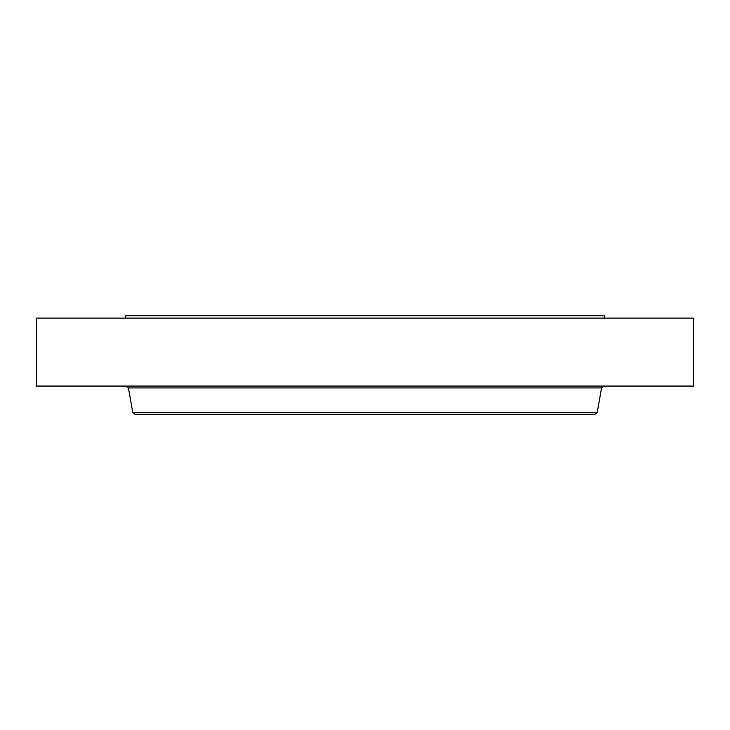 <?xml version="1.0" encoding="UTF-8"?>
<svg xmlns="http://www.w3.org/2000/svg" width="730" height="730" viewBox="0 0 730 730"><rect width="100%" height="100%" fill="white"/><g stroke="black" fill="none" stroke-linecap="round" stroke-linejoin="round"><path stroke-width="1.09" d="M36.5 318.116L693.5 318.116L693.5 386.07L36.5 386.07L36.5 318.116M132.741 412.368L128.434 387.931L601.566 387.931L597.259 412.368L132.741 412.368L134.959 414.229L595.041 414.229L160.764 414.229M125.66 318.116L125.66 315.771L604.34 315.771L604.34 318.116M601.566 387.931L603.783 386.07M128.434 387.931L126.217 386.07M597.259 412.368L595.041 414.229"/></g></svg>

